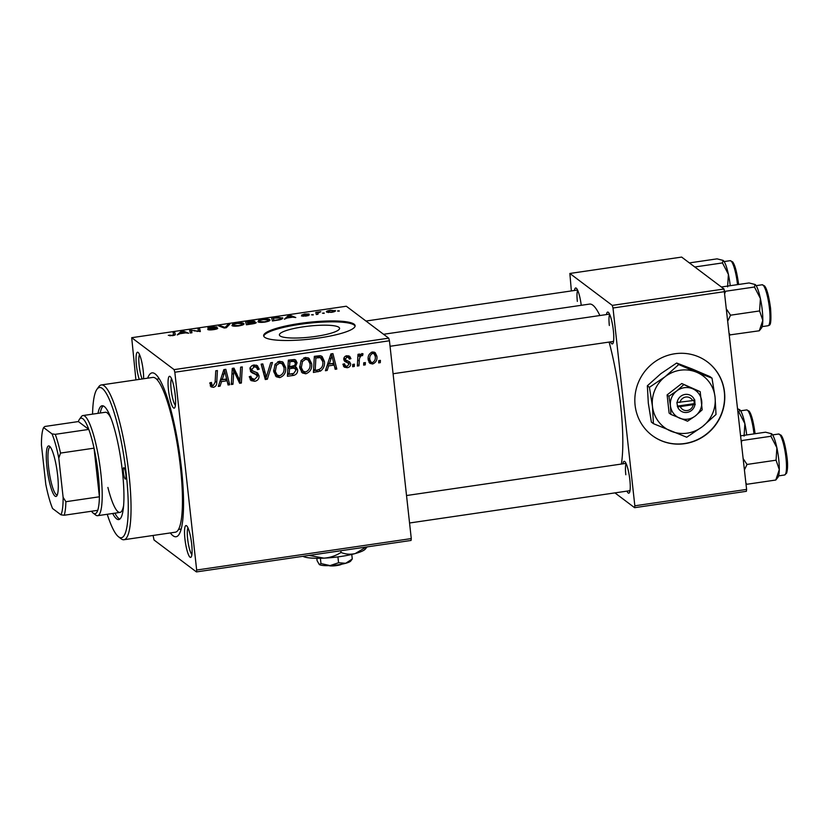 <?xml version="1.0" encoding="UTF-8"?>
<svg xmlns="http://www.w3.org/2000/svg" width="829" height="829" viewBox="0 0 829 829"><rect width="100%" height="100%" fill="white"/><g stroke="black" fill="none" stroke-linecap="round" stroke-linejoin="round"><path stroke-width="1.24" d="M684.764 443.67A46.009 44.393 127 0 0 723.085 409.588A46.009 44.393 127 0 0 707.479 361.962A46.009 44.393 127 0 0 674.837 353.755A46.009 44.393 127 0 0 636.527 387.837A46.009 44.393 127 0 0 652.133 435.463A46.009 44.393 127 0 0 684.764 443.67M652.029 435.391A46.009 44.393 127 0 0 684.578 443.525A46.009 44.393 127 0 0 722.878 409.505A46.009 44.393 127 0 0 707.386 361.89M315.828 336.387A30.269 5.544 -6.3 0 0 339.579 328.294A30.269 5.544 -6.3 0 0 303.145 326.844A30.269 5.544 -6.3 0 0 279.394 334.937A30.269 5.544 -6.3 0 0 315.828 336.387M319.02 337.973A46.009 8.425 -6.3 0 0 355.113 325.673A46.009 8.425 -6.3 0 0 299.746 323.465A46.009 8.425 -6.3 0 0 263.653 335.766A46.009 8.425 -6.3 0 0 319.02 337.973M355.102 326.129A46.009 8.425 -6.3 0 0 299.849 324.357A46.009 8.425 -6.3 0 0 263.777 336.211M175.188 394.77A16.103 3.026 81.7 0 1 174.681 407.785A16.103 3.026 81.7 0 1 168.453 389.682A16.103 3.026 81.7 0 1 170.1 376.501A16.103 3.026 81.7 0 1 175.188 394.77M171.52 378.687A13.803 2.591 -98.3 0 0 171.168 389.723A13.803 2.591 -98.3 0 0 175.416 405.277M191.675 544.021A16.103 3.026 81.7 0 1 191.157 557.036A16.103 3.026 81.7 0 1 184.929 538.943A16.103 3.026 81.7 0 1 186.577 525.752A16.103 3.026 81.7 0 1 191.675 544.021M187.996 527.949A13.803 2.591 -98.3 0 0 187.644 538.974A13.803 2.591 -98.3 0 0 191.893 554.528M139.262 379.392A16.103 3.026 81.7 0 1 136.453 365.599A16.103 3.026 81.7 0 1 138.111 352.418A16.103 3.026 81.7 0 1 143.199 370.677A16.103 3.026 81.7 0 1 143.604 378.76M139.531 354.605A13.803 2.591 -98.3 0 0 139.179 365.63A13.803 2.591 -98.3 0 0 142.132 378.977M606.455 314.564A16.103 3.026 81.7 0 1 608.268 312.274A16.103 3.026 81.7 0 1 613.367 330.533A16.103 3.026 81.7 0 1 612.859 343.548A16.103 3.026 81.7 0 1 610.455 341.88M622.931 463.815A16.103 3.026 81.7 0 1 624.745 461.525A16.103 3.026 81.7 0 1 629.843 479.784A16.103 3.026 81.7 0 1 629.335 492.799A16.103 3.026 81.7 0 1 626.931 491.131M147.666 378.159A82.807 15.544 81.7 0 1 155.21 373.952A82.807 15.544 81.7 0 1 181.406 467.867A82.807 15.544 81.7 0 1 178.795 534.798A82.807 15.544 81.7 0 1 170.349 532.933M621.367 464.043A87.408 16.404 -98.3 0 0 620.548 404.365A87.408 16.404 -98.3 0 0 609.108 342.076M599.875 315.528A87.408 16.404 -98.3 0 0 589.554 304.088L383.568 334.284M411.049 540.456L196.432 571.917L196.66 570.031L411.277 538.581L411.049 540.456M153.085 535.461L154.028 539.99L196.432 571.917M311.631 363.662C312.212 368.656 310.274 372.034 305.818 373.796L302.347 372.967L299.694 367.775L301.072 360.501L305.455 357.444L309.051 358.346L311.631 363.662L309.714 362.356M328.616 365.879L327.175 370.459L325.414 370.718L330.937 353.91L332.926 353.62L336.812 369.04L335.175 369.288L334.18 365.071L328.616 365.879L327.32 364.905M213.405 387.34L211.012 386.842L209.81 382.884L211.416 382.438L212.11 385.216L213.312 385.485L215.125 382.21L215.768 370.801L217.416 370.553L216.752 382.376C216.846 384.957 215.727 386.615 213.405 387.34L210.234 385.889M256.897 375.019L252.368 372.967L250.14 369.796C250.057 367.071 251.363 365.465 254.057 364.978L257.394 365.672L259.166 369.216L257.56 369.61L256.482 367.32L254.213 366.822L251.757 369.454L252.524 370.77L257.632 372.988L259.083 375.951C259.114 378.936 257.653 380.718 254.69 381.288L251.032 380.604L249.249 376.677L250.855 376.242L251.933 378.926L250.006 377.464L254.586 379.433L257.477 376.335L254.793 373.413M251.114 372.024L251.684 372.532M250.451 369.216L252.524 370.77M272.461 362.491L267.363 379.226L265.28 379.527L261.156 364.149L262.793 363.9L266.337 377.091L270.71 362.75L272.461 362.491M285.611 367.475C286.202 372.459 284.264 375.848 279.808 377.609L276.337 376.78L273.684 371.589L275.052 364.314L279.435 361.257L283.031 362.159L285.611 367.475L283.705 366.169M380.418 360.366L380.293 362.667L378.666 362.905L378.76 360.615L380.418 360.366M174.826 372.231L174.1 369.62L131.697 337.693L346.315 306.233L388.708 338.159L389.443 340.771L174.826 372.231L196.66 570.031M389.443 340.771L411.277 538.581M297.642 369.807C297.777 372.739 296.45 374.594 293.684 375.371L287.414 376.283L288.326 360.159L294.523 359.517L295.746 360.066L297.072 362.77L295.342 366.926L296.44 367.444L297.642 369.807L295.715 368.356L295.746 369.04M221.519 381.589L220.068 386.159L218.307 386.418L223.84 369.62L225.83 369.319L229.706 384.749L228.068 384.988L227.073 380.77L221.519 381.589L220.213 380.604M233.581 374.418L232.97 384.262L231.322 384.511L232.255 368.377L233.975 368.128L239.923 380.822L240.628 367.154L242.286 366.915L241.374 383.039L239.654 383.288L233.674 370.615L233.581 374.418L231.975 373.216M348.626 363.268L344.854 361.475L343.797 359.496C343.755 357.392 344.771 356.138 346.854 355.734L349.703 356.315L350.936 358.667L349.33 359.112L348.512 357.517L346.936 357.175L345.403 358.998L345.662 359.9L349.631 361.89L350.688 363.848C350.626 366.086 349.465 367.371 347.206 367.724L344.263 367.143L342.874 364.211L344.481 363.765L345.444 365.91L347.133 366.283L349.071 364.221L346.553 361.693L344.149 360.636M343.817 358.511L345.869 360.128L343.807 358.553M320.533 371.05L313.424 372.47L314.336 356.346L320.253 355.693L322.129 356.47L324.398 361.423C324.937 365.423 323.642 368.625 320.533 371.05L318.771 369.724M376.894 356.19C377.413 360.014 375.983 362.615 372.604 364.004L369.9 363.361L368.231 360.014C367.63 356.045 369.081 353.361 372.573 351.962L375.174 352.605L376.894 356.19L374.998 355.164M365.382 362.574L365.257 364.874L363.63 365.112L363.724 362.812L365.382 362.574M359.309 361.102L358.988 365.796L357.34 366.035L357.993 354.315L359.641 354.066L359.496 356.491L361.848 353.537L362.998 353.796L362.542 355.672L361.682 355.434C359.921 356.771 359.123 358.667 359.309 361.102L357.682 359.879M354.408 364.18L354.284 366.48L352.657 366.719L352.739 364.428L354.408 364.18M269.767 320.502L269.674 319.652C270.772 320.45 269.156 321.279 264.814 322.118C261.073 322.543 258.793 322.44 257.985 321.807L258.638 320.377L262.772 319.31C266.627 318.875 268.928 318.989 269.674 319.652L269.964 320.056M287.145 317.984L284.388 319.217L288.285 315.611L290.264 315.321L295.787 317.538L292.71 317.165L287.145 317.984M175.302 334.512L175.292 334.398C175.644 334.833 174.681 335.258 172.401 335.662L168.297 335.32L172.121 335.351L173.624 334.564L173.106 332.491L174.753 332.253L175.302 334.46M173.727 335.424L173.624 334.564M217.644 328.502L217.602 328.149C217.934 328.667 216.628 329.154 213.685 329.621C210.359 330.066 208.369 330.015 207.696 329.465L213.395 329.3L216.006 328.419L207.892 328.16C207.53 327.693 208.69 327.258 211.385 326.844L216.991 326.968L209.499 327.901L217.716 328.325M216.141 329.144L216.006 328.419M209.509 328.45L209.447 327.818L209.561 328.45M229.799 324.18L226.338 327.724L224.255 328.025L218.493 325.838L220.131 325.6L225.073 327.476L228.048 324.44L229.799 324.18M243.757 324.315L243.664 323.455C244.762 324.263 243.146 325.092 238.804 325.932C235.053 326.357 232.773 326.253 231.965 325.621L232.617 324.191L236.752 323.123C240.617 322.688 242.918 322.802 243.664 323.455L243.944 323.87M339.165 310.751L337.496 310.999L339.206 311.176M174.1 369.62L388.708 338.159M256.151 322.782L256.109 322.419C256.544 322.906 255.394 323.393 252.658 323.859L246.389 324.781L245.664 321.859L251.892 320.989L254.814 321.248L253.477 322.191L256.234 322.585M180.048 333.683L177.282 334.916L181.178 331.31L183.168 331.02L188.68 333.237L185.603 332.864L180.048 333.683M191.561 330.968L191.945 332.761L190.297 333.009L189.603 330.077L198.649 331.32L197.965 328.844L199.623 328.605L200.349 331.527L191.261 330.294L191.758 332.792M301.901 315.03L304.616 314.004L309.062 314.015L303.476 314.751L309.331 314.958L306.202 316.056L301.445 315.963L307.735 315.217L301.818 314.906M307.839 315.766L307.735 315.217M303.435 314.699L303.528 315.238L303.435 314.699M282.502 318.595L282.399 317.714C283.363 318.346 282.378 319.061 279.466 319.859L272.399 320.968L271.674 318.046L277.622 317.206L282.699 318.139M335.237 311.155L335.154 310.45C336.077 311.051 334.895 311.683 331.6 312.336L326.75 312.16C325.745 311.538 326.937 310.896 330.336 310.233L335.393 310.792M324.129 312.958L322.46 313.196L324.17 313.383M317.808 313.435L317.963 314.295L316.315 314.533L315.776 312.409L320.802 311.704L317.787 313.341L317.901 314.305L317.808 313.435M313.155 314.564L311.486 314.802L313.196 314.989M131.697 337.693L135.915 379.889M746.38 491.307L634.599 507.69L634.838 505.804L746.608 489.421L746.38 491.307M614.942 492.892L634.599 507.69M724.049 289.01L681.645 257.083L569.865 273.466L612.268 305.393L724.049 289.01L746.608 489.421M724.774 291.621L612.994 308.005L634.838 505.804M569.865 273.466L571.357 290.927M574.456 290.482A16.103 3.026 81.7 0 1 576.279 288.181A16.103 3.026 81.7 0 1 581.243 305.31M612.994 308.005L612.268 305.393M577.699 290.378A13.803 2.591 -98.3 0 0 577.347 301.404M626.164 463.712A13.803 2.591 -98.3 0 0 625.812 474.748M609.688 314.46A13.803 2.591 -98.3 0 0 609.336 325.496M247.394 321.953L247.622 322.864L253.197 321.497L247.394 321.953L247.684 324.595M247.809 324.574L247.622 322.864M252.835 322.502L253.197 321.497M247.705 323.206L247.954 324.201L254.472 322.647L247.705 323.206L247.85 324.564M254.638 323.465L254.472 322.647M232.814 325.973L232.617 324.191M234.161 324.191L233.612 325.403L238.524 325.621C241.778 324.937 242.938 324.294 241.995 323.673L237.094 323.424L234.161 324.191M233.446 326.087L233.322 324.999L233.695 326.118M242.358 325.103L241.995 323.673M220.234 326.502L220.131 325.6M228.203 325.818L228.048 324.44M209.354 329.921L209.281 329.196M209.447 329.921L209.374 329.279M169.976 335.869L169.883 335.051M170.09 335.869L170.028 335.299M175.054 334.926L174.753 332.253M181.313 332.543L181.178 331.31M183.261 331.921L183.168 331.02M181.706 332.18L180.546 333.258L184.981 332.605L182.318 331.476L181.706 332.18M199.955 331.59L199.623 328.605M191.54 332.823L191.261 330.294M303.093 316.305L303.031 315.694M308.17 315.683L308.067 314.74M288.419 316.844L288.285 315.611M290.368 316.222L290.264 315.321M288.813 316.481L287.642 317.548L292.088 316.906L289.414 315.776L288.813 316.481M273.404 318.139L273.964 320.388L276.057 320.077C280.285 319.383 281.85 318.668 280.751 317.932L273.404 318.139L273.694 320.782M281.145 319.383L280.751 317.932M258.835 322.16L258.638 320.377M260.171 320.377L259.622 321.59L264.534 321.807C267.788 321.124 268.948 320.481 268.016 319.859L263.114 319.611L260.171 320.377M259.456 322.274L259.332 321.186L259.705 322.305M268.378 321.289L268.016 319.859M330.574 310.471C328.305 310.979 327.559 311.455 328.336 311.901L331.299 312.098C333.486 311.6 334.222 311.124 333.527 310.688L330.574 310.471M328.232 312.533L328.129 311.6L328.408 312.533M333.807 311.859L333.527 310.688M317.673 314.336L317.424 312.16M317.714 314.326L317.517 312.606M378.718 361.485L380.293 362.667M292.865 373.61L291.756 373.91L293.684 375.371M291.756 373.91L287.518 374.532M294.616 359.548L295.145 361.32L297.072 362.77M295.145 361.32L295.186 362.149M294.046 365.941L295.342 366.926M295.269 366.864L295.715 368.356M287.912 367.537L289.476 368.718L289.166 374.159L293.808 373.392L296.015 370.003L293.352 367.019L287.922 367.206M288.295 360.625L289.86 361.807L289.58 366.832L294.803 365.402L295.456 363.071L292.772 360.128L288.316 360.304M288.015 365.651L289.58 366.832M290.72 359.941L292.647 361.392L289.86 361.807M294.699 361.579L292.647 361.392M287.601 372.977L289.166 374.159M291 366.76L292.927 368.211L289.476 368.718M295.279 368.47L292.927 368.211M279.186 375.786L277.881 376.159L279.808 377.609M277.881 376.159L275.394 375.879M282.026 361.568L283.684 366.024M275.073 364.283L276.471 365.34L275.311 371.433L277.155 375.071L279.715 375.755C283.083 374.18 284.502 371.444 283.974 367.537L282.109 363.765L278.098 361.62M273.653 371.299L277.155 375.071M273.58 370.128L275.311 371.433M277.788 361.755L279.591 363.102L276.471 365.34M282.109 363.765L279.591 363.102M265.767 376.667L265.435 377.775L267.363 379.226M265.435 377.775L264.834 377.858M261.332 364.118L264.41 375.641L266.337 377.091M254.13 379.485L252.762 379.837L254.69 381.288M252.762 379.837L250.203 379.713M254.969 373.568L250.441 371.516M256.337 365.123L257.208 367.413L259.135 368.864M257.208 367.413L259.166 369.216M256.482 367.32L252.71 365.33M252.41 365.465L254.213 366.822M250.203 368.283L251.757 369.454M249.83 368.003L250.596 369.319M256.441 372.366L257.156 374.501L259.083 375.951M257.156 374.501L257.177 375.402M210.069 382.811L211.426 383.837M209.789 383.319L212.11 385.216M215.177 381.185L216.752 382.376M212.732 385.485L211.478 385.889M218.721 385.143L220.068 386.159M224.317 369.547L224.732 371.174M224.928 371.972L227.778 383.288L229.706 384.749M220.41 380.014L225.146 379.319L227.073 380.77M223.851 374.625L222.203 379.609L226.638 378.967L224.794 371.226L223.851 374.625L222.514 373.62M220.877 378.615L222.203 379.609M223.602 370.325L224.794 371.226M231.405 383.091L232.97 384.262M232.845 368.294L237.996 379.371L239.923 380.822M239.508 380.511L239.446 381.578L241.374 383.039M239.446 381.578L238.856 381.672M232.193 369.506L233.674 370.615M343.175 364.128L345.444 365.91M348.563 355.776L349.009 357.216L350.936 358.667M349.009 357.216L348.356 357.392M348.512 357.517L346.253 355.859M345.548 356.138L346.936 357.175M343.973 357.931L345.403 358.998M348.387 361.226L350.688 363.848M348.76 362.397L348.719 363.382M345.869 366.159L345.278 366.273L347.206 367.724M345.278 366.273L343.444 366.221M325.828 369.444L327.175 370.459M331.424 353.848L331.828 355.475M332.035 356.273L334.885 367.589L336.812 369.04M327.517 364.314L332.253 363.62L334.18 365.071M330.958 358.926L329.31 363.91L333.745 363.268L331.901 355.527L330.958 358.926L329.621 357.921M327.983 362.915L329.31 363.91M330.709 354.625L331.901 355.527M318.605 369.599L316.139 370.345L318.067 371.796M316.139 370.345L313.528 370.718M321.051 355.879L322.471 359.973L324.398 361.423M318.398 356.159L321.206 358.035L318.398 356.159L314.326 356.491M315.88 357.993L315.186 370.345L317.269 370.035C321.538 369.009 323.362 366.18 322.761 361.558L320.326 357.61L315.88 357.993L314.315 356.812M313.611 369.164L315.186 370.345M305.207 371.972L303.891 372.345L305.818 373.796M303.891 372.345L301.404 372.066M308.036 357.755L309.704 362.211M301.082 360.47L302.481 361.527L301.331 367.62L303.176 371.257L305.735 371.941C309.093 370.376 310.512 367.63 309.984 363.724L308.119 359.952L304.108 357.807M299.663 367.485L303.176 371.257M299.601 366.314L301.331 367.62M303.808 357.941L305.6 359.289L302.481 361.527M308.119 359.952L305.6 359.289M371.33 362.397L370.677 362.553L372.604 364.004M370.677 362.553L369.04 362.46M374.097 352.056L374.967 354.739M371.257 352.356L372.656 353.403C370.304 354.677 369.361 356.739 369.838 359.599L371.009 362.2L372.459 362.574C374.739 361.278 375.672 359.226 375.268 356.429L374.076 353.786L371.827 352.128M368.18 359.423L371.009 362.2M368.159 358.335L369.838 359.599M374.076 353.786L372.656 353.403M363.682 363.693L365.257 364.874M357.413 364.615L358.988 365.796M357.941 355.33L359.496 356.491M360.677 354.273L362.542 355.672M360.48 354.522L361.682 355.434M358.18 355.506L357.879 356.315M352.708 365.299L354.284 366.48M123.417 472.468A5.751 1.078 -98.3 0 0 125.459 479.069A5.751 1.078 -98.3 0 0 125.832 474.281A5.751 1.078 -98.3 0 0 123.79 467.68A5.751 1.078 -98.3 0 0 123.417 472.468M112.682 513.483A57.512 10.787 -98.3 0 0 118.754 519.576A57.512 10.787 -98.3 0 0 122.454 471.742A57.512 10.787 -98.3 0 0 102.071 405.775A57.512 10.787 -98.3 0 0 97.998 413.339M114.91 513.161A57.512 10.787 -98.3 0 0 119.822 519.099M107.242 514.281A75.916 14.248 -98.3 0 0 118.526 536.788A75.916 14.248 -98.3 0 0 126.309 474.644A75.916 14.248 -98.3 0 0 96.91 389.34A75.916 14.248 -98.3 0 0 92.568 414.137M96.91 389.34L98.734 386.791A78.206 14.673 81.7 0 1 101.304 384.957A78.206 14.673 81.7 0 1 129.023 474.675A78.206 14.673 81.7 0 1 123.987 539.731A78.206 14.673 81.7 0 1 121.003 538.705L118.526 536.788M123.987 539.731L175.406 532.187A78.206 14.673 -98.3 0 0 180.442 467.141A78.206 14.673 -98.3 0 0 152.723 377.423L101.304 384.957M123.666 505.224A50.61 9.492 81.7 0 1 119.987 512.415A50.61 9.492 81.7 0 1 107.894 487.452M91.522 511.244A48.31 9.067 -98.3 0 0 93.221 513.12A48.31 9.067 -98.3 0 0 93.262 513.151A48.31 9.067 -98.3 0 0 97.729 510.332A48.31 9.067 -98.3 0 0 99.407 496.789A48.31 9.067 -98.3 0 0 94.04 448.168A48.31 9.067 -98.3 0 0 88.796 429.412A48.31 9.067 -98.3 0 0 82.848 418.749A48.31 9.067 -98.3 0 0 79.46 419.287L81.294 416.738A50.61 9.492 81.7 0 1 82.952 415.547L105.304 412.272A50.61 9.492 81.7 0 1 110.899 418.106M103.231 405.92A57.512 10.787 -98.3 0 0 100.236 413.018M689.386 262.907L717.054 258.855L723.137 260.399L722.473 262.928L728.401 274.399L727.593 286.855M694.806 266.99L722.473 262.928M730.225 285.704A22.393 4.197 -98.3 0 0 728.401 274.399A22.393 4.197 -98.3 0 0 723.157 260.42A22.393 4.197 -98.3 0 0 723.137 260.399L723.157 260.42M727.976 320.595L730.556 315.196L726.753 309.497M721.375 287L749.053 282.948L755.146 284.502A22.393 4.197 -98.3 0 0 755.126 284.492L754.463 287.021L760.39 298.492L759.592 310.937L762.804 320.367L759.291 330.781L761.519 328.004A22.393 4.197 -98.3 0 0 762.804 320.367A22.393 4.197 -98.3 0 0 760.39 298.492A22.393 4.197 -98.3 0 0 755.146 284.502L755.146 284.502M729.561 334.947L759.291 330.781M730.256 335.04L729.427 333.735M730.556 315.196L759.592 310.937M724.94 293.124L725.427 291.28L754.463 287.021M725.427 291.28L724.65 291.176M738.1 412.303L738.95 412.179L744.877 423.65L744.079 436.106M737.717 408.852L739.634 409.671A22.393 4.197 -98.3 0 0 739.613 409.65L738.95 412.179M746.701 434.956A22.393 4.197 -98.3 0 0 744.877 423.65A22.393 4.197 -98.3 0 0 739.634 409.671L739.634 409.671M779.291 469.618A22.393 4.197 -98.3 0 0 778.711 459.152A22.393 4.197 -98.3 0 0 776.866 447.743L776.068 460.188L779.291 469.618L775.778 480.032L777.996 477.255A22.393 4.197 81.7 0 0 779.291 469.618M746.038 484.198L746.742 484.291L745.903 482.986M746.742 484.291L775.778 480.032M744.452 469.846L747.033 464.447L776.068 460.188M747.033 464.447L743.23 458.748M741.416 442.385L741.903 440.531L770.939 436.272L776.866 447.743A22.393 4.197 -98.3 0 0 771.623 433.754A22.393 4.197 -98.3 0 0 771.602 433.743L771.623 433.754M741.903 440.531L741.209 440.437M740.701 435.836L765.53 432.199L771.602 433.743L770.939 436.272M55.035 496.146A25.533 4.787 81.7 0 1 46.942 467.162A25.533 4.787 81.7 0 1 49.533 446.24A25.533 4.787 81.7 0 1 49.553 446.261A25.533 4.787 81.7 0 1 57.025 470.499A25.533 4.787 81.7 0 1 56.828 495.856A25.533 4.787 81.7 0 1 55.035 496.146M50.341 447.09A24.155 4.528 -98.3 0 0 50.123 447.1A24.155 4.528 -98.3 0 0 48.838 469.411A24.155 4.528 -98.3 0 0 56.237 494.592A24.155 4.528 -98.3 0 0 57.128 494.892A24.155 4.528 -98.3 0 0 57.336 494.84M82.952 415.547A50.61 9.492 81.7 0 1 84.827 416.168A50.61 9.492 81.7 0 1 100.33 468.934A50.61 9.492 81.7 0 1 97.625 515.69A50.61 9.492 81.7 0 1 95.749 515.068A50.61 9.492 81.7 0 1 95.698 515.037A50.61 9.492 81.7 0 1 95.646 514.996M52.02 433.899L55.263 434.334L88.796 429.412L78.372 421.567L44.839 426.479L43.616 427.567A46.009 8.632 -98.3 0 0 41.45 445.069L45.782 484.26A46.009 8.632 -98.3 0 0 52.548 508.488L60.952 514.819A46.009 8.632 -98.3 0 0 63.118 497.317L58.797 458.126A46.009 8.632 -98.3 0 0 52.02 433.899L43.616 427.567M79.46 419.287A48.31 9.067 -98.3 0 0 78.372 421.567M63.118 497.317L65.874 501.711L99.407 496.789L94.04 448.168L60.507 453.08L58.797 458.126M97.729 510.332L64.196 515.244L60.952 514.819M55.263 434.334A48.31 9.067 81.7 0 1 60.507 453.08M65.874 501.711A48.31 9.067 81.7 0 1 64.196 515.244M692.629 400.614L676.879 402.49L677.656 406.946A9.202 8.881 127 0 0 694.971 404.407L694.764 399.868L692.629 400.614A6.901 6.663 127 0 0 679.977 402.469M694.474 399.91A9.202 8.881 127 0 0 677.158 402.448M670.899 414.417L687.552 421.205L695.396 415.909L702.194 409.827L700.194 391.661L681.749 383.516L667.107 394.894L669.107 413.07L670.899 414.417L670.423 405.723A16.103 15.544 127 0 0 679.749 418.199A16.103 15.544 127 0 0 695.396 415.909A16.103 15.544 127 0 0 701.717 401.132A16.103 15.544 127 0 0 692.391 388.656L681.749 383.516M700.194 391.661L692.391 388.656A16.103 15.544 127 0 0 676.744 390.946L668.899 396.241L667.107 394.894M683.542 384.863L676.744 390.946A16.103 15.544 127 0 0 670.423 405.723L668.899 396.241M678.702 364.563L665.096 376.729A32.207 31.077 127 0 0 652.454 406.272A32.207 31.077 127 0 0 671.117 431.235A32.207 31.077 127 0 0 702.412 426.645A32.207 31.077 127 0 0 715.054 397.101A32.207 31.077 127 0 0 696.391 372.138A32.207 31.077 127 0 0 665.096 376.729L649.408 387.319L647.356 385.775L660.951 373.61L676.64 363.019L692.256 369.019L709.945 376.594L712.007 378.148L696.391 372.138L678.702 364.563L676.64 363.019M649.408 387.319L652.454 406.272L653.418 423.66L686.723 437.235L702.412 426.645L716.018 414.479L715.054 397.101L712.007 378.148M653.418 423.66L651.366 422.106L648.309 403.153L647.356 385.775M677.656 406.946L694.971 404.407M680.474 406.966A6.901 6.663 127 0 0 693.117 405.112M677.283 406.137L694.298 403.64L693.904 400.127M694.298 403.64L695.262 404.365M341.672 564.207A6.901 1.264 173.7 0 1 335.942 565.668A6.901 1.264 173.7 0 1 329.351 565.772L329.144 565.627M319.3 564.528A16.103 2.953 173.7 0 1 319.279 564.518L319.3 564.528A16.103 2.953 173.7 0 0 330.046 565.585A16.103 2.953 173.7 0 0 345.693 563.295A16.103 2.953 173.7 0 0 350.729 561.046L352.273 558.974L345.693 563.295L338.574 562.736L330.046 565.585L320.978 563.565L319.3 564.528L317.082 560.632L316.823 558.29M352.273 558.974L351.776 554.435M338.574 562.736L337.921 556.881M320.978 563.565L320.388 558.269M367.123 546.902L365.33 549.067A32.207 5.896 173.7 0 1 355.247 553.554A32.207 5.896 173.7 0 1 323.952 558.145A32.207 5.896 173.7 0 1 302.886 556.311L304.45 556.083M366.211 547.036L355.247 553.554C350.408 554.684 345.662 554.321 341.009 552.446L340.823 550.757M341.009 552.446C335.859 555.751 330.18 557.648 323.952 558.145L308.999 555.42M223.757 327.838L223.654 326.885M225.83 327.797L225.716 326.761M194.784 331.051L194.711 330.47M197.219 331.517L197.157 330.947M263.415 371.599L265.342 373.05M252.524 372.366L254.451 373.817M234.835 372.294L236.762 373.744M236.825 376.418L238.752 377.869M345.019 360.967L346.947 362.418M316.315 356.19L318.243 357.641M737.509 284.637A20.704 3.886 -98.3 0 0 737.489 284.43A20.704 3.886 -98.3 0 0 730.142 260.679L732.598 261.86C734.898 264.669 736.888 272.067 738.566 284.057L738.608 284.471M769.478 308.523A20.704 3.886 -98.3 0 0 762.141 284.772L764.587 285.953C766.898 288.761 768.887 296.16 770.555 308.15C771.913 328.657 769.032 324.471 768.141 325.735A20.704 3.886 -98.3 0 0 769.478 308.523M753.986 433.888A20.704 3.886 -98.3 0 0 753.965 433.681A20.704 3.886 -98.3 0 0 746.628 409.93L740.608 410.811M778.618 434.023L781.063 435.204C783.374 438.013 785.364 445.411 787.032 457.401C787.871 464.126 787.737 469.38 786.628 473.152L784.617 474.986A20.704 3.886 -98.3 0 0 785.954 457.774A20.704 3.886 -98.3 0 0 778.618 434.023L772.597 434.904M253.28 321.621L253.373 322.471M156.546 379.185L159.199 378.801M178.567 529.399L181.219 529.016M730.142 260.679L724.131 261.56M365.972 321.041L577.544 290.026M609.533 314.118L390.044 346.284M613.533 341.424L393.081 373.744M762.141 284.772L756.121 285.653M768.141 325.735L762.131 326.626M755.095 433.722L755.043 433.308C753.374 421.319 751.375 413.92 749.074 411.111L746.628 409.93M409.557 522.995L630.009 490.675M406.531 495.535L626.009 463.37M784.617 474.986L778.607 475.877M97.625 515.69L119.987 512.415M93.221 513.12L95.698 515.037"/></g></svg>
